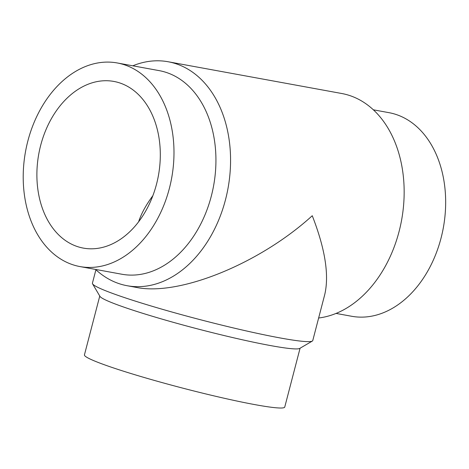 <?xml version="1.0" encoding="UTF-8"?>
<svg xmlns="http://www.w3.org/2000/svg" width="469" height="469" viewBox="0 0 469 469"><rect width="100%" height="100%" fill="white"/><g stroke="black" fill="none" stroke-linecap="round" stroke-linejoin="round"><path stroke-width="0.7" d="M138.601 221.843C141.316 213.565 146.076 204.847 152.876 195.684M99.762 296.039L84.438 354.881A103.497 7.398 14.6 0 0 182.728 388.127A103.497 7.398 14.6 0 0 284.747 407.057L300.072 348.221M95.916 269.763L92.416 283.188A113.844 8.137 14.6 0 0 92.551 283.827L99.956 296.367A103.497 7.398 14.6 0 0 198.117 329.033A103.497 7.398 14.6 0 0 299.75 348.408L312.325 341.069A113.844 8.137 14.6 0 0 312.759 340.582L324.724 294.643C329.314 275.162 325.164 248.857 312.26 215.728C259.914 263.508 179.439 296.297 136.356 287.409L127.158 285.727A113.844 81.682 100.4 0 1 119.015 283.628A113.844 81.682 100.4 0 1 95.541 269.423M92.551 283.827A113.844 8.137 14.6 0 0 200.539 319.758A113.844 8.137 14.6 0 0 312.325 341.069M132.786 65.807A113.844 81.682 100.4 0 1 168.125 61.75L341.719 93.501A113.844 81.682 100.4 0 1 403.34 207.896A113.844 81.682 100.4 0 1 318.639 318M168.125 61.75A113.844 81.682 100.4 0 1 227.993 188.432A113.844 81.682 100.4 0 1 127.158 285.727M77.297 246.542A84.719 60.788 100.4 0 1 39.666 149.558A84.719 60.788 100.4 0 1 113.844 81.43A84.719 60.788 100.4 0 1 158.393 175.705A84.719 60.788 100.4 0 1 83.353 248.107A84.719 60.788 100.4 0 1 77.297 246.542M373.33 109.805L388.895 112.654A103.497 74.26 100.4 0 1 443.322 227.823A103.497 74.26 100.4 0 1 351.65 316.27L336.085 313.421M72.578 264.663A103.497 74.26 100.4 0 1 26.604 146.193A103.497 74.26 100.4 0 1 117.221 62.957A103.497 74.26 100.4 0 1 171.648 178.126A103.497 74.26 100.4 0 1 79.976 266.574A103.497 74.26 100.4 0 1 72.578 264.663M117.221 62.957L159.173 70.631A103.497 74.26 100.4 0 1 213.594 185.8A103.497 74.26 100.4 0 1 121.928 274.248L79.976 266.574"/></g></svg>
